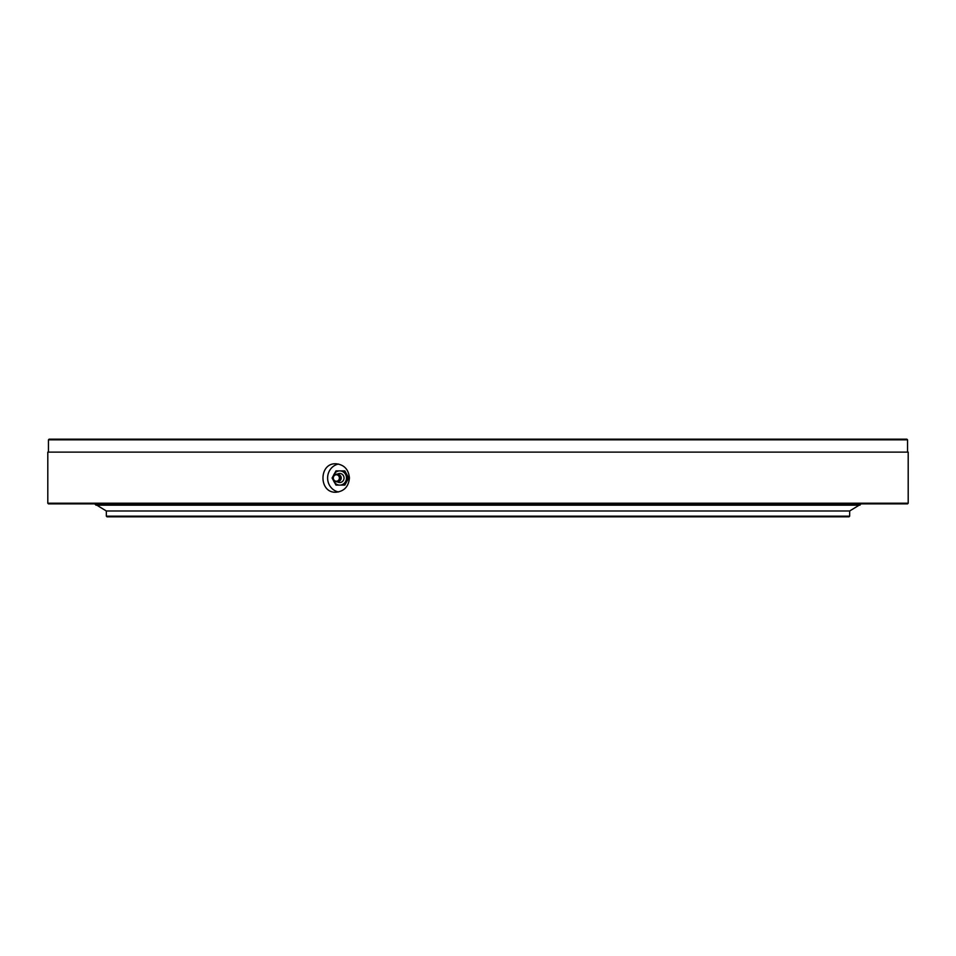 <?xml version="1.0" encoding="UTF-8"?>
<svg xmlns="http://www.w3.org/2000/svg" width="956" height="956" viewBox="0 0 956 956"><rect width="100%" height="100%" fill="white"/><g stroke="black" fill="none" stroke-linecap="round" stroke-linejoin="round"><path stroke-width="1.43" d="M849.657 516.168L849.012 516.814L106.988 516.814L106.343 516.168L849.657 516.168L849.657 510.994L106.343 510.994L849.657 510.994L861.296 503.872M47.8 503.226L908.2 503.226L908.2 452.128L47.8 452.128L47.8 503.226L48.445 503.872L907.555 503.872L908.2 503.226M349.43 478C348.605 486.652 344.1 491.396 335.915 492.232C318.659 493.105 318.671 462.883 335.915 463.768C344.088 464.604 348.593 469.348 349.43 478M48.445 439.832L49.091 439.186L906.909 439.186L907.555 439.832L48.445 439.832L48.445 452.128M907.555 439.832L907.555 452.128M338.484 464.03A14.232 13.432 -90 0 0 327.609 478A14.232 13.432 -90 0 0 338.484 491.97M343.73 470.89L344.817 470.89L348.701 478L344.817 485.11L343.73 485.11L347.614 478L343.73 470.89L335.974 470.89L332.102 478L335.974 485.11L343.73 485.11M348.701 478L347.614 478M345.582 474.439A7.11 6.716 90 0 1 339.762 485.11A7.11 6.716 90 0 1 333.943 474.439A7.11 6.716 90 0 1 345.582 474.439M337.432 474.2A4.529 4.278 90 0 1 343.861 476.721A4.529 4.278 90 0 1 337.432 481.8M338.591 481.358A3.418 3.227 -90 0 0 338.591 474.642M336.787 481.86A3.86 3.645 -90 0 0 339.942 476.064A3.86 3.645 -90 0 0 333.62 476.064A3.86 3.645 -90 0 0 336.787 481.86M336.345 481.238A3.238 3.047 -90 0 0 338.986 476.387A3.238 3.047 -90 0 0 333.692 476.387A3.238 3.047 -90 0 0 336.345 481.238M96.819 505.174L106.343 510.994L106.343 516.168M94.704 503.872L95.994 505.174L860.006 505.174"/></g></svg>
